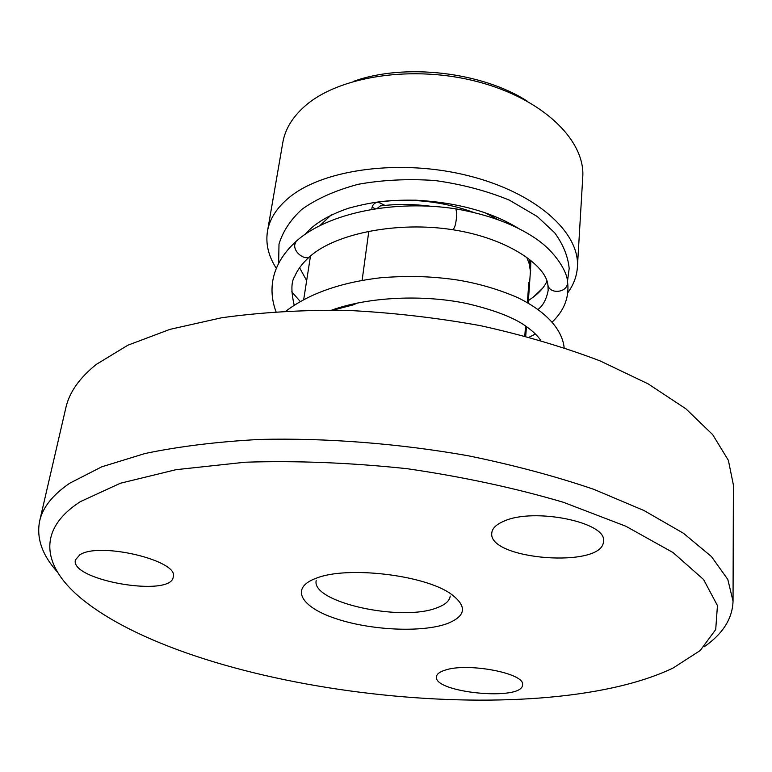 <?xml version="1.0" encoding="UTF-8"?>
<svg xmlns="http://www.w3.org/2000/svg" width="772" height="772" viewBox="0 0 772 772"><rect width="100%" height="100%" fill="white"/><g stroke="black" fill="none" stroke-linecap="round" stroke-linejoin="round"><path stroke-width="1.16" d="M377.025 208.585L380.307 205.931C396.683 203.876 413.676 204.011 431.297 206.327M368.794 231.32L362.136 280.265L368.794 231.32M333.34 310.045L353.663 304.757L357.253 303.039M526.765 257.337L529.187 263.696L530.422 271.262L528.231 303.049M450.221 596.071C449.622 600.828 445.28 604.708 437.203 607.699C401.961 622.203 311.126 602.421 316.182 580.563M446.573 623.853C466.269 616.259 467.62 606.213 450.645 593.736C423.896 574.773 346.686 565.837 316.308 578.189C289.5 587.878 300.617 606.975 335.559 618.536C370.135 630.261 420.981 632.828 446.573 623.853M80.433 501.617L120.316 483.262L176.006 469.685L245.216 462.216C296.94 460.556 350.951 462.727 407.24 468.71C463.046 476.855 515.069 488.039 563.328 502.263L625.764 526.195L673.02 552.54L703.582 579.521L717.449 605.586L715.712 629.547L700.194 650.545L673.001 668.079C537.013 732.927 200.43 693.98 82.845 599.796C43.271 567.97 35.444 530.509 80.433 501.617M79.767 554.865C99.347 541.423 179.577 560.79 173.246 576.954C171.452 597.827 69.49 580.332 75.424 559.903L79.767 554.865M444.875 670.221C467.224 662.193 525.626 673.348 522.499 684.841C522.866 701.372 433.246 692.802 436.46 676.687C436.769 674.081 439.567 671.92 444.875 670.221M503.807 521.235C533.616 507.233 607.371 522.287 603.453 541.191C603.829 568.79 487.508 559.932 491.793 532.921C492.247 528.347 496.251 524.458 503.807 521.235M704.035 646.878C722.775 633.928 732.445 618.7 733.043 601.195L727.813 579.463L711.456 556.573L683.49 533.288L644.002 510.533L593.784 489.323C555.483 476.256 513.631 465.072 468.237 455.769C398.699 443.485 326.392 437.849 260.048 439.413C217.318 441.709 178.969 446.409 144.982 453.521L101.798 466.809L69.741 483.204C52.67 494.9 42.643 507.493 39.661 520.975C36.245 538.152 42.18 555.184 57.475 572.071M39.661 520.975L65.852 407.77C69.287 392.388 79.458 377.913 96.384 364.345L127.911 345.19L169.946 329.364L221.535 317.784C260.135 312.39 301.572 309.9 345.866 310.315C390.96 312.486 435.755 317.591 480.252 325.62C523.59 335.193 563.56 346.966 600.143 360.929L648.133 383.867L685.903 408.822L712.691 434.655L728.382 460.344L733.4 485.009L733.043 601.195M319.666 225.829L331.342 214.838M484.845 212.638L498.297 219.779M530.846 260.482L530.451 272.921M371.776 209.415L372.075 207.195L375.462 208.816M384.948 205.4L378.048 202.081C374.902 202.679 372.915 204.387 372.075 207.195M378.048 202.081C410.772 197.777 442.79 201.27 474.095 212.561M529.457 259.373L530.682 270.856M528.888 282.349L527.344 302.547M525.558 325.919L524.796 335.945M567.729 292.791C573.567 284.849 576.79 276.289 577.408 267.102C580.09 232.642 536.193 192.759 468.681 175.804C401.305 158.675 324.008 168.943 289.519 197.217C276.974 207.456 269.621 218.804 267.479 231.243C265.491 243.798 268.453 256.169 276.337 268.367M267.479 231.243L282.813 142.521C285.09 129.32 292.385 117.257 304.689 106.314C338.522 76.09 413.31 64.52 478.235 81.861C543.295 99.038 585.504 140.658 582.744 177.222L577.408 267.102M527.643 101.412C482.346 71.892 404.605 62.899 353.759 81.292M542.591 288.265L533.269 297.123L528.424 300.597M547.753 284.125L547.763 284.125C548.506 294.615 567.497 293.263 567.526 282.687L567.333 280.477M310.682 255.822L310.624 255.87C336.853 233.154 398.217 221.207 452.469 229.689L452.469 229.68C454.737 228.84 456.184 223.523 456.792 213.709L455.895 208.865C488.261 214.539 514.837 224.401 535.643 238.49C556.149 252.309 567.266 272.41 567.478 281.326C569.591 296.554 564.544 310.074 552.347 321.924M310.624 255.87C306.185 261.698 293.437 252.714 294.769 244.647L296.12 241.356C328.071 212.551 395.447 199.456 455.885 208.874L455.297 208.787M296.12 241.356L297.239 240.372M564.139 347.641C562.199 329.152 545.505 311.029 517.385 297.481C497.371 288.863 476.517 282.899 454.824 279.599C431.799 276.501 410.463 275.459 380.934 277.727C341.012 282.359 309.427 293.428 286.171 310.962L286.229 310.913M525.713 336.187L526.456 326.527M310.489 256.024L303.734 299.372M567.478 281.288L569.186 268.521C567.999 256.372 563.164 244.463 554.692 232.806L537.273 216.517L509.356 200.141C486.601 190.78 461.752 184.238 434.819 180.503C407.877 178.679 382.352 179.944 358.237 184.286C335.482 190.375 316.703 198.732 301.881 209.337C290.475 219.846 282.851 231.446 279.001 244.135L278.634 263.406M291.719 291.797L300.173 301.379M533.278 297.133C539.811 292.192 544.376 286.894 546.972 281.249M299.575 267.749L306.658 280.583M518.234 228.251C491.224 211.817 457.12 202.457 415.915 200.189C392.292 199.996 376.533 200.643 348.519 208.218C328.399 215.137 313.963 223.841 305.201 234.331M529.254 337.142L535.498 333.977M538.161 309.36C543.141 305.48 546.47 299.16 548.168 290.407L547.917 285.013M547.763 284.125C545.273 265.25 507.831 238.307 453.01 229.766M296.043 241.443C283.015 253.293 275.257 266.398 272.767 280.776C271.117 291.112 272.188 301.379 275.98 311.579M309.562 256.786C302.518 263.088 297.577 269.64 294.73 276.424C291.169 281.568 290.986 291.131 294.171 305.104M540.709 340.356C537.273 335.173 531.435 329.847 523.184 324.365C510.765 316.346 491.909 309.398 466.635 303.493C424.253 294.586 369.788 296.496 331.931 310.035"/></g></svg>
